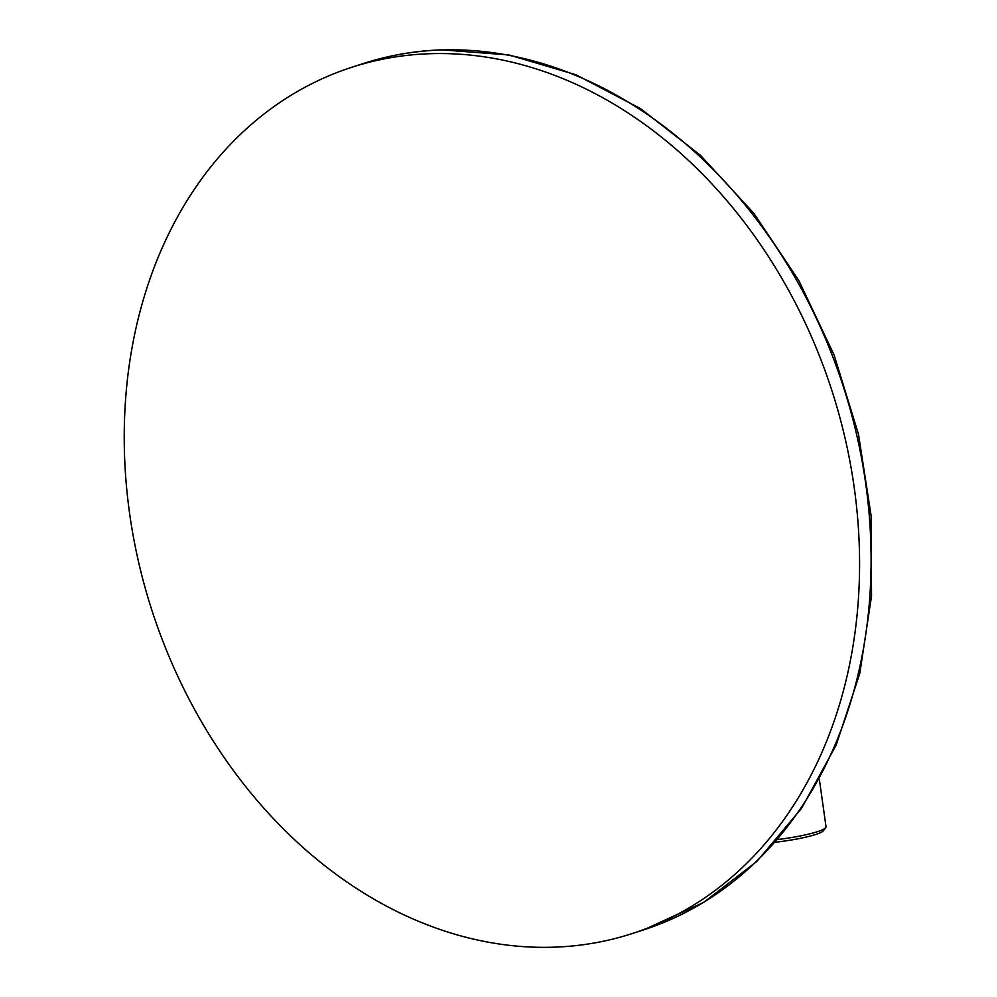 <?xml version="1.0" encoding="UTF-8"?>
<svg xmlns="http://www.w3.org/2000/svg" width="997" height="997" viewBox="0 0 997 997"><rect width="100%" height="100%" fill="white"/><g stroke="black" fill="none" stroke-linecap="round" stroke-linejoin="round"><path stroke-width="1.5" d="M429.121 53.738A455.28 357.287 72.1 0 1 845.144 438.53A455.28 357.287 72.1 0 1 632.21 933.566A455.28 357.287 72.1 0 1 554.681 947.15A455.28 357.287 -107.9 0 1 138.658 562.358A455.28 357.287 -107.9 0 1 351.605 67.335A455.28 357.287 -107.9 0 1 429.121 53.738M819.36 779.367L826.027 826.825A43.781 5.92 172 0 1 825.728 827.672A43.781 5.92 172 0 1 817.515 831.66A43.781 5.92 172 0 1 777.61 839.549M825.728 827.672L823.36 830.763A40.977 5.546 172 0 1 815.671 834.489A40.977 5.546 172 0 1 775.267 842.228M363.12 63.596A455.28 357.287 72.1 0 1 440.649 50.012A455.28 357.287 72.1 0 1 856.672 434.804A455.28 357.287 72.1 0 1 643.726 929.827L703.683 902.397L756.873 861.433L801.538 808.355L836.209 744.983L859.788 673.424L871.528 596.069L871.079 515.449L858.467 434.218L834.115 355.057L798.834 280.581L753.782 213.246L700.417 155.27L640.485 108.586L575.942 74.763L508.881 54.935L441.546 49.85C414.59 50.822 388.444 55.408 363.12 63.596L351.605 67.335M643.726 929.827L632.21 933.566"/></g></svg>
